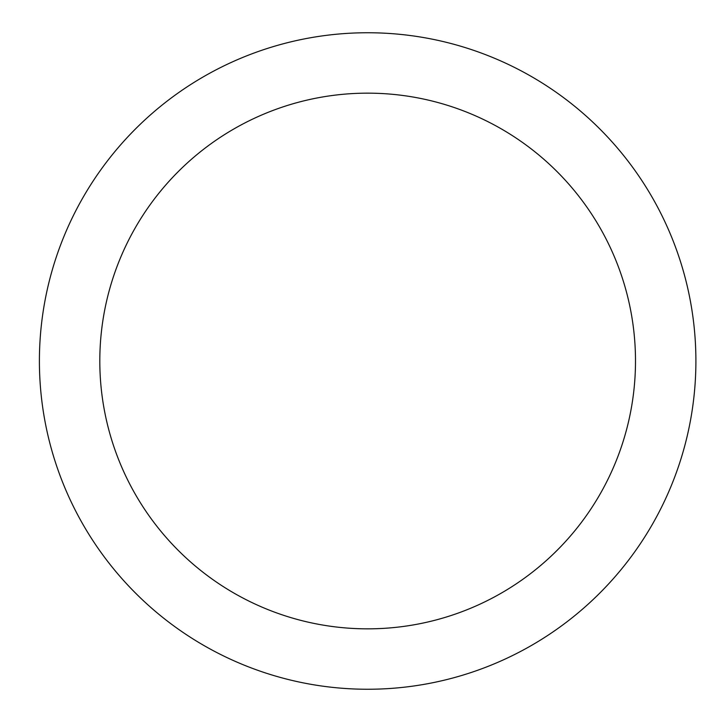 <?xml version="1.0" encoding="UTF-8"?>
<svg xmlns="http://www.w3.org/2000/svg" width="722" height="722" viewBox="0 0 722 722"><rect width="100%" height="100%" fill="white"/><g stroke="black" fill="none" stroke-linecap="round" stroke-linejoin="round"><path stroke-width="1.08" d="M99.807 361A267.844 267.844 0 0 0 501.573 592.961A267.844 267.844 0 0 0 501.573 129.039A267.844 267.844 0 0 0 99.807 361M39.403 361A328.239 328.239 0 0 0 531.771 645.269A328.239 328.239 0 0 0 531.771 76.731A328.239 328.239 0 0 0 39.403 361"/></g></svg>
